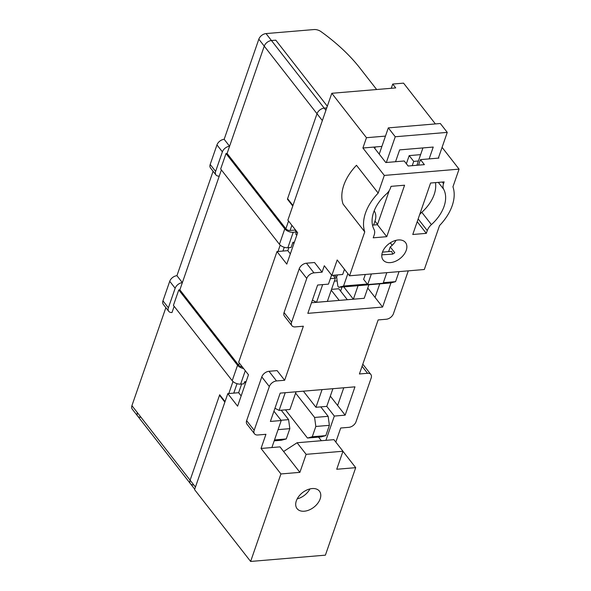 <?xml version="1.0" encoding="UTF-8"?>
<svg xmlns="http://www.w3.org/2000/svg" width="591" height="591" viewBox="0 0 591 591"><rect width="100%" height="100%" fill="white"/><g stroke="black" fill="none" stroke-linecap="round" stroke-linejoin="round"><path stroke-width="0.89" d="M421.811 212.309L431.415 224.617A11.613 7.557 142 0 0 427.271 230.579L418.162 218.906M442.29 182.043L443.531 183.631A11.613 7.557 142 0 0 443.664 189.238L438.308 182.375M374.177 235.048A11.613 7.557 142 0 0 374.044 229.441A35.482 23.086 142 0 1 386.292 194.07A11.613 7.557 142 0 0 390.437 188.101L391.043 186.35L404.584 185.212L386.765 236.681L373.216 237.818L374.177 235.048M321.378 440.716L318.564 437.111M283.614 451.502L299.896 472.357L306.131 454.339L297.088 442.755L283.614 451.502L280.001 446.862L271.875 447.55L281.227 420.526L270.39 421.435L280.193 393.126L354.962 386.839L345.159 415.148L337.624 405.492L343.755 387.785M335.828 442.09L340.704 428.017L348.83 427.337A6.449 4.196 142 0 0 356.033 421.73L371.185 377.981A6.449 4.196 142 0 0 370.853 374.472A6.449 4.196 142 0 0 367.543 373.29L359.417 373.977L378.137 319.93L386.263 319.251A6.449 4.196 142 0 0 393.458 313.644L408.278 270.855M362.771 364.285A6.449 4.196 -38 0 1 363.317 364.817L370.853 374.472M306.751 278.457L299.216 268.802A6.449 4.196 -38 0 1 306.419 263.202L313.954 272.857A6.449 4.196 142 0 0 306.751 278.457L291.599 322.213A6.449 4.196 142 0 0 291.932 325.722A6.449 4.196 142 0 0 295.241 326.904L303.368 326.217L284.648 380.264L276.522 380.944A6.449 4.196 142 0 0 269.326 386.551L254.174 430.3A6.449 4.196 142 0 0 254.507 433.809A6.449 4.196 142 0 0 257.809 434.991L265.935 434.304L261.037 448.458L271.875 447.55M291.932 325.722L284.397 316.067A6.449 4.196 -38 0 1 284.064 312.558L291.599 322.213M269.326 386.551L261.791 376.895A6.449 4.196 -38 0 1 268.986 371.288L276.522 380.944M254.507 433.809L246.972 424.153A6.449 4.196 -38 0 1 246.639 420.644L254.174 430.3M381.897 146.405L373.741 147.093L385.797 162.54L404.214 160.988L408.137 166.012L424.39 164.645L420.467 159.622L418.561 165.133M385.465 136.107L366.464 137.71L362.904 148.001L384.305 175.424L459.074 169.137L442.075 147.358M373.741 147.093L362.904 148.001M420.467 159.622L438.891 158.078L438.529 157.612M396.022 240.338A14.191 9.234 -38 0 1 390.245 246.912L394.766 252.712A14.191 9.234 -38 0 1 392.712 254.056M390.245 246.912L388.612 251.618M389.233 190.583L377.42 224.713L372.485 225.127M377.42 224.713L386.765 236.681M431.415 224.617A35.482 23.086 142 0 0 444.07 206.377A35.482 23.086 142 0 0 443.664 189.238M443.531 183.631L444.137 181.888L430.588 183.025L412.769 234.494L426.31 233.356L427.271 230.579M417.202 221.684L426.31 233.356M412.23 165.665L413.715 161.395L418.398 161.003M406.372 163.751L409.194 155.603L420.6 154.643M409.194 155.603L413.715 161.395M364.758 231.871L343.053 204.065A45.16 29.38 142 0 1 356.484 165.288L378.181 193.094A45.16 29.38 142 0 0 364.758 231.871L349.547 275.79L424.316 269.503L439.527 225.585A45.16 29.38 142 0 0 452.196 205.698A45.16 29.38 142 0 0 452.95 186.808L459.074 169.137M241.653 384.017L238.638 392.705L227.808 393.621L194.565 489.614L250.628 561.45L325.397 555.163L355.701 467.666L336.737 469.261L342.972 451.243L333.93 439.66L297.088 442.755M306.131 454.339L342.972 451.243M379.747 283.865L375.056 297.406L382.591 307.061L390.961 282.882M299.216 268.802L284.064 312.558M313.954 272.857L322.08 272.178L314.545 262.522L306.419 263.202M382.591 307.061L307.822 313.348L317.626 285.039L328.463 284.131L331.595 275.081M261.791 376.895L246.639 420.644M284.648 380.264L277.113 370.609L268.986 371.288M406.246 250.289A14.191 9.234 142 0 0 405.515 242.554A14.191 9.234 142 0 0 393.377 241.217A14.191 9.234 142 0 0 382.407 252.291A14.191 9.234 142 0 0 383.138 260.018A14.191 9.234 142 0 0 395.283 261.362A14.191 9.234 142 0 0 406.246 250.289M320.159 498.885A14.191 9.234 142 0 0 319.428 491.158A14.191 9.234 142 0 0 307.29 489.813A14.191 9.234 142 0 0 296.32 500.887A14.191 9.234 142 0 0 297.051 508.622A14.191 9.234 142 0 0 309.196 509.959A14.191 9.234 142 0 0 320.159 498.885M391.257 88.295L392.72 84.055L403.557 83.139L435.382 123.918M288.881 247.622L287.832 250.65L276.994 251.559L286.79 264.111L297.665 232.721L287.869 220.162L331.802 93.289L395.734 87.919L392.72 84.055M287.832 250.65L290.344 253.864M227.808 393.621L237.604 406.172L248.471 374.775L238.675 362.224L276.994 251.559M238.638 392.705L241.15 395.926M358.05 285.682L353.374 299.201L364.211 298.292L311.494 302.755M367.757 288.053L375.056 297.406M345.159 415.148L334.321 416.064L326.771 406.379L332.903 388.701M330.325 396.14L337.624 405.492M273.943 411.188L281.227 420.526M349.547 275.79L337.188 259.959L331.839 275.399L342.677 274.483L344.479 269.297M250.628 561.45L280.932 473.952L261.037 448.458M280.932 473.952L299.896 472.357M377.538 224.358L374.99 221.093M309.935 488.934A14.191 9.234 -38 0 1 297.207 498.87M366.464 137.71L331.802 93.289M378.181 193.094L384.305 175.424M322.08 272.178L324.304 265.743L331.839 275.399M334.321 416.064L325.922 440.332M355.701 467.666L342.943 451.325M312.27 436.756L325.811 435.619L321.016 436.904L307.468 438.042L312.27 436.756L315.83 426.466L314.597 417.453L328.145 416.315L329.379 425.328L315.83 426.466M165.864 307.66L131.926 405.655A6.449 4.196 -38 0 0 132.258 409.164L137.688 416.116A6.449 4.196 -38 0 1 137.356 412.607A6.449 4.196 142 0 0 137.688 416.116A6.449 4.196 142 0 0 140.99 417.298M131.926 405.655L190.103 480.195A6.449 4.196 142 0 0 190.435 483.711A6.449 4.196 -38 0 1 190.103 480.195L219.512 395.268L224.861 402.124M224.166 139.299L229.589 146.25A6.449 4.196 142 0 0 222.386 151.85L215.619 171.412A6.449 4.196 142 0 0 215.951 174.921L210.522 167.97A6.449 4.196 -38 0 1 210.189 164.453L216.963 144.898A6.449 4.196 -38 0 1 224.166 139.299L258.828 39.183A6.449 4.196 -38 0 1 266.031 33.584L271.454 40.535A6.449 4.196 142 0 0 264.251 46.135A6.449 4.196 -38 0 1 271.454 40.535L275.79 40.173L271.454 40.535L324.2 108.123L326.742 107.917L324.2 108.123A6.449 4.196 142 0 0 317.005 113.731A6.449 4.196 -38 0 1 324.2 108.123L325.907 110.31M376.659 89.522L359.926 68.083A171.811 92.063 -160.9 0 0 320.965 31.589A6.449 3.457 19.1 0 0 313.998 29.55L266.031 33.584M347.36 299.733L338.791 288.755L331.529 289.368M339.234 300.42L331.248 290.188M314.597 417.453L295.603 393.111M337.143 280.895L334.38 281.131M215.951 174.921A6.449 4.196 142 0 0 219.254 176.103L182.36 282.646A6.449 4.196 142 0 0 175.158 288.245L168.383 307.808A6.449 4.196 142 0 0 168.716 311.317A6.449 4.196 142 0 0 172.018 312.499L174.16 306.315M168.716 311.317L163.293 304.365A6.449 4.196 -38 0 1 162.961 300.849L169.728 281.294A6.449 4.196 -38 0 1 176.931 275.694L182.36 282.646M220.051 395.224L219.512 395.268M292.767 206.023L287.418 199.167L317.005 113.731L287.595 198.657L292.944 205.513M307.468 438.042L285.468 409.851M364.211 298.292L368.887 284.773M322.065 389.609L315.941 407.288L326.779 406.379M353.374 299.201L343.763 286.886M336.73 277.873L334.609 275.162M315.941 407.288L303.375 391.183M327.325 106.21L275.79 40.173L327.325 106.21M176.931 275.694L213.092 171.264M229.589 146.25L264.251 46.135L258.828 39.183M328.145 416.315L320.78 406.881M329.379 425.328L325.811 435.619M340.608 291.09L342.019 287.034M375.292 146.96L374.783 148.43M274.505 439.933L286.258 438.943L281.464 440.229L274.194 440.842M281.035 420.275L288.593 419.64L289.826 428.652L278.073 429.642M242.31 366.878A3.228 1.729 -160.9 0 1 238.638 365.164L179.863 289.849L221.389 169.92M295.16 229.5L294.961 230.062L290.085 230.475A3.228 1.729 -160.9 0 1 285.867 228.769L227.092 153.453L264.251 46.135L322.354 120.586M284.788 228.857A6.449 3.457 19.1 0 0 293.217 232.27L287.869 247.71A6.449 3.457 -160.9 0 1 279.44 244.305L284.788 228.857L226.013 153.542L220.665 168.989L279.44 244.305M245.287 370.69L240.64 384.106A6.449 3.457 -160.9 0 1 232.211 380.7L237.552 365.253A6.449 3.457 19.1 0 0 243.595 368.525M194.712 489.185L190.435 483.711A6.449 4.196 142 0 0 193.737 484.886M296.756 235.336L295.759 234.051L296.468 231.997L293.217 232.27M294.961 230.062L296.468 231.997M245.605 383.057L244.608 381.771L246.092 381.646M288.593 419.64L281.227 410.206M289.826 428.652L286.258 438.943M240.64 384.106L243.891 383.832L244.608 381.771M322.649 284.618L316.532 302.296L312.388 300.169M285.224 392.705L279.1 410.39L274.955 408.255M316.532 302.296L327.37 301.388L335.385 278.228L330.354 278.649M279.1 410.39L289.937 409.474L296.061 391.796M294.392 242.162L292.907 242.288L291.119 247.437L287.869 247.71M293.904 243.573L292.907 242.288M248.456 374.82L247.474 373.49M335.385 278.228L333.095 275.288M287.957 199.123L287.418 199.167M225.038 401.607L219.689 394.758L190.103 480.195L195.451 487.05M237.552 365.253L178.778 289.937L173.429 305.384L232.211 380.7M178.778 289.937L179.863 289.849M226.013 153.542L227.092 153.453M419.684 214.526A11.613 7.557 -38 0 1 421.634 212.465A34.839 22.665 142 0 0 434.186 194.454A34.839 22.665 142 0 0 435.464 182.619M392.18 245.295L390.274 242.857M337.395 274.933L336.626 277.142L337.86 286.147L338.761 287.307L343.563 286.022L367.292 284.027M438.352 158.122L447.261 132.384L440.332 123.504L388.317 127.878L379.23 154.125M416.936 165.273A19.355 12.588 -38 0 1 417.12 164.704L422.927 147.927M386.81 272.658L383.138 283.252L367.698 284.552L363.628 279.336L365.319 274.468M383.337 282.675L395.571 281.648L399.043 271.631M388.317 127.878L395.246 136.757L447.261 132.384M395.246 136.757L386.337 162.495M347.855 273.626L343.563 286.022M374.199 210.802A23.869 15.529 142 0 0 374.554 211.452A19.355 12.588 142 0 1 374.967 221.145L373.623 225.031M429.14 158.898L433.24 147.056L399.649 149.885L395.549 161.72M338.761 287.307L390.777 282.934L395.571 281.648M367.698 284.552L371.37 273.958M381.83 254.839L392.734 254.108L391.67 251.36L382.466 252.135M367.543 373.29L362.084 366.287M216.963 144.898L222.386 151.85M210.189 164.453L215.619 171.412M169.728 281.294L175.158 288.245M162.961 300.849L168.383 307.808M238.638 365.164L239.355 363.096M278.006 251.478L280.208 245.117M284.264 247.282L282.956 251.057M285.867 228.769L288.548 221.034M291.88 225.304L290.085 230.475M228.813 393.532L232.98 381.513M237.035 383.677L233.763 393.118M417.12 164.704L417.519 165.221M190.435 483.711L137.688 416.116"/></g></svg>

